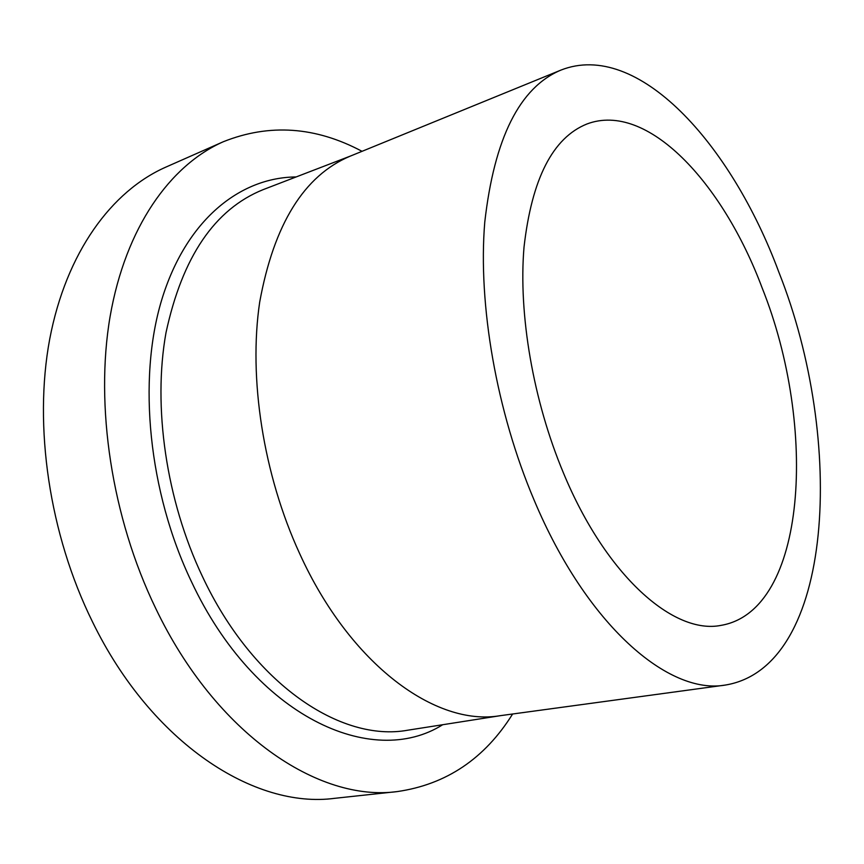 <?xml version="1.0" encoding="UTF-8"?>
<svg xmlns="http://www.w3.org/2000/svg" width="864" height="864" viewBox="0 0 864 864"><rect width="100%" height="100%" fill="white"/><g stroke="black" fill="none" stroke-linecap="round" stroke-linejoin="round"><path stroke-width="1.3" d="M512.622 713.999C484.758 758.614 446.332 784.469 397.321 791.575C318.881 802.364 215.881 734.357 155.65 608.256C111.683 517.406 94.835 405.637 110.106 316.483C125.636 227.286 170.165 165.175 223.409 141.696C269.417 123.368 315.63 126.576 362.038 151.319M397.321 791.575L334.8 798.304C254.966 809.136 151.783 743.591 92.513 621.875C49.226 534.168 33.437 426.028 49.702 339.163C66.226 252.266 111.737 190.976 165.877 167.098L223.409 141.696M725.436 685.044L499.835 715.738C436.082 726.559 350.33 665.161 299.689 553.673C263.228 474.466 248.357 378.086 259.708 302.011C273.942 224.208 304.063 175.608 350.093 156.2L560.876 70.114C637.567 39.809 731.192 143.564 778.918 272.333C845.64 440.219 834.613 667.073 725.436 685.044C668.714 695.272 586.818 625.504 534.244 500.407C496.465 411.588 477.889 304.538 484.769 222.113C494.305 138.1 519.674 87.437 560.876 70.114M563.512 473.126C533.142 400.734 518.324 314.118 524.016 247.18C531.792 178.794 552.766 137.722 586.915 123.995C647.212 101.174 722.736 182.542 762.156 287.95C817.744 426.751 807.095 610.675 721.084 625.363C673.909 634.975 606.182 576.137 563.512 473.126M500.796 715.608L407.722 730.21C341.096 742.446 252.86 684.148 202.414 576.439C166.147 500.116 152.669 406.771 165.996 332.694C182.358 256.846 214.715 209.174 263.077 189.67L264.038 189.302M442.714 724.712C372.125 769.295 254.826 716.915 191.43 581.623C148.478 491.875 137.581 379.804 161.633 300.132C185.825 220.32 239.641 177.368 296.125 176.947M264.049 189.292L351 155.833"/></g></svg>
